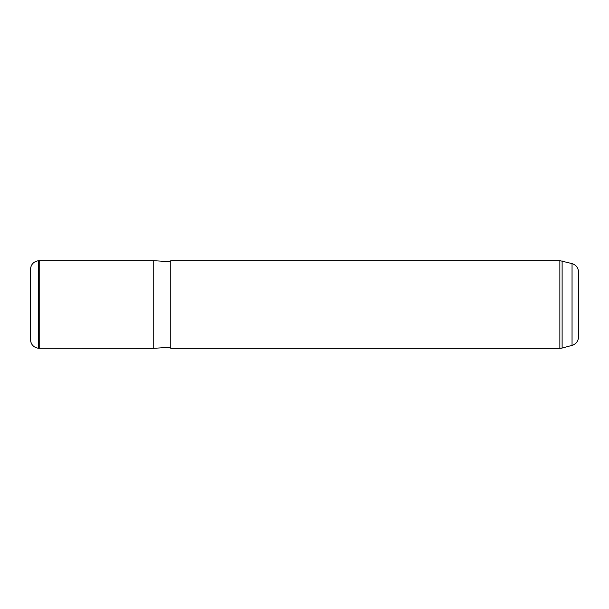 <?xml version="1.0" encoding="UTF-8"?>
<svg xmlns="http://www.w3.org/2000/svg" width="609" height="609" viewBox="0 0 609 609"><rect width="100%" height="100%" fill="white"/><g stroke="black" fill="none" stroke-linecap="round" stroke-linejoin="round"><path stroke-width="0.91" d="M39.22 348.348L39.22 260.652L153.224 260.652L153.224 348.348L38.458 348.279C33.541 347.434 30.869 344.519 30.45 339.548L30.45 269.452C30.869 264.481 33.541 261.565 38.458 260.721L38.458 348.279M170.764 283.482L170.764 260.652L559.854 260.652L559.854 348.348L170.764 348.348L170.764 283.482M572.049 263.613L572.049 345.387C576.122 344.032 578.291 341.207 578.55 336.922L578.55 272.078C578.291 267.793 576.122 264.968 572.049 263.613L559.854 260.652M572.049 345.387L562.122 348.051L562.122 260.949M170.764 347.252L153.224 348.348M170.764 261.748L153.224 260.652M38.458 260.721L39.22 260.652M562.122 348.051L559.854 348.348"/></g></svg>
